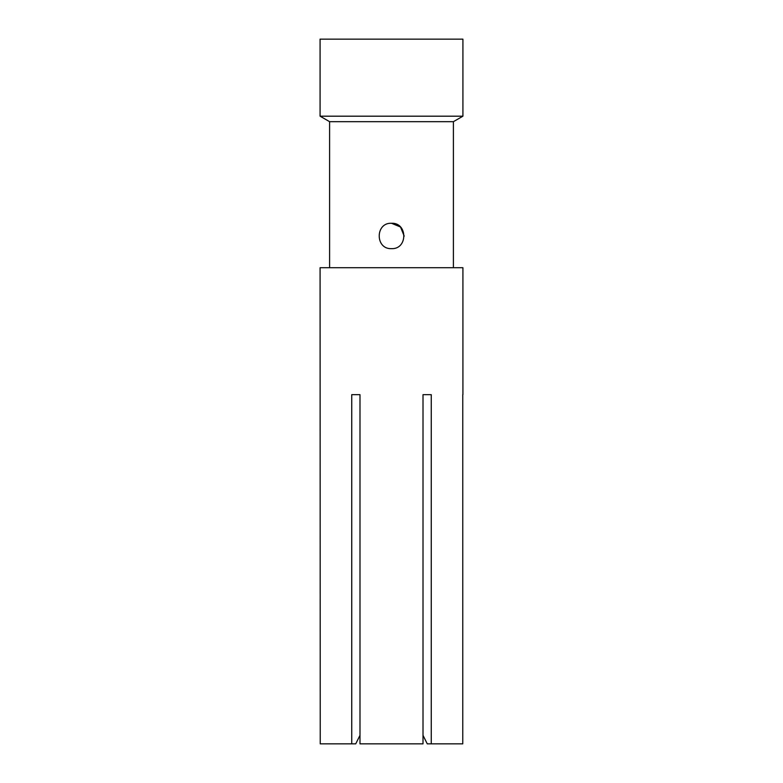 <?xml version="1.0" encoding="UTF-8"?>
<svg xmlns="http://www.w3.org/2000/svg" width="783" height="783" viewBox="0 0 783 783"><rect width="100%" height="100%" fill="white"/><g stroke="black" fill="none" stroke-linecap="round" stroke-linejoin="round"><path stroke-width="1.17" d="M462.919 394.671L462.919 267.698L320.081 267.698L320.237 743.85L351.743 743.85L351.743 394.671L359.994 394.671L359.994 743.85L423.006 743.85L423.006 394.671L431.257 394.671L431.257 743.85L462.763 743.85L462.763 394.671M391.5 248.651C375.096 249.415 375.155 222.48 391.5 223.263C407.855 222.499 407.894 249.415 391.5 248.651M329.604 267.698L329.604 121.678L453.396 121.678L453.396 267.698M320.081 39.15L462.919 39.15L462.919 116.187L320.081 116.187L320.081 39.15M453.396 121.678L462.919 116.187M329.604 121.678L320.081 116.187M404.194 236.094L400.524 227.021L391.5 223.263M351.743 394.671L359.994 394.671M351.743 743.85L355.727 743.85L359.994 735.335M423.006 394.671L431.257 394.671M431.257 743.85L427.273 743.85L423.006 735.335"/></g></svg>
